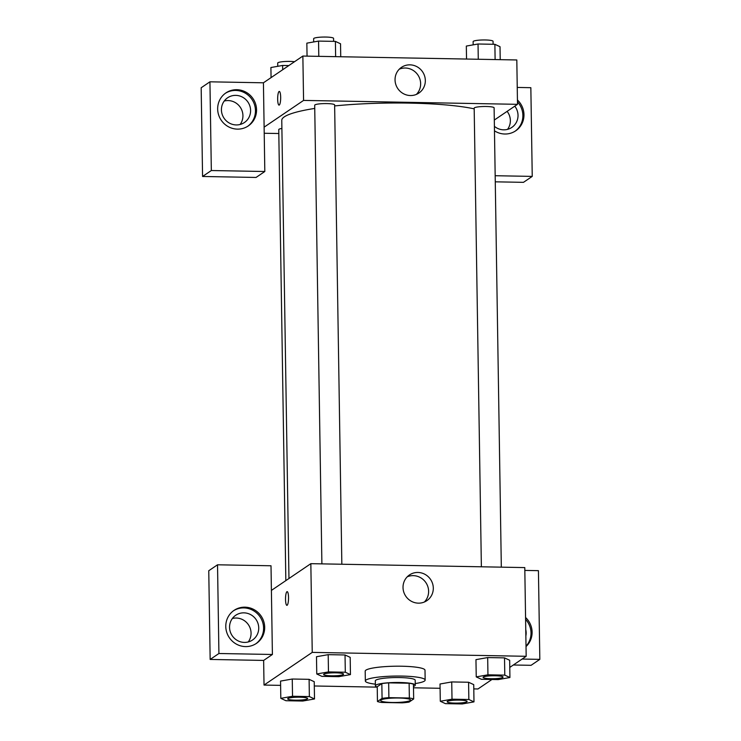 <?xml version="1.0" encoding="UTF-8"?>
<svg xmlns="http://www.w3.org/2000/svg" width="741" height="741" viewBox="0 0 741 741"><rect width="100%" height="100%" fill="white"/><g stroke="black" fill="none" stroke-linecap="round" stroke-linejoin="round"><path stroke-width="1.11" d="M410.153 700.514A14.95 2.232 -0.9 0 1 393.925 702.496A14.95 2.232 -0.9 0 1 380.615 700.486A14.95 2.232 -0.9 0 1 395.527 698.013A14.95 2.232 -0.9 0 1 410.514 700.013A14.95 2.232 -0.9 0 1 410.153 700.514M409.356 698.022L388.895 697.652A19.303 2.881 -0.9 0 0 382.069 698.393L377.456 701.523A19.303 2.881 -0.9 0 0 381.772 702.477L402.233 702.848A19.303 2.881 -0.9 0 0 409.06 702.097L413.673 698.976A19.303 2.881 -0.9 0 0 409.356 698.022L409.125 683.239L388.664 682.859L388.895 697.652M409.125 683.239A19.303 2.881 -0.9 0 1 413.441 684.193L413.673 698.976M388.664 682.859A19.303 2.881 -0.9 0 0 381.837 683.61L377.225 686.74L377.456 701.523M413.478 686.416A19.942 2.973 179.1 0 0 415.266 685.147A19.942 2.973 179.1 0 0 395.286 682.489A19.942 2.973 179.1 0 0 375.4 685.777A19.942 2.973 179.1 0 0 377.225 686.99M375.4 685.777L375.317 680.849A19.942 2.973 -0.9 0 1 395.212 677.561A19.942 2.973 -0.9 0 1 415.192 680.219L415.266 685.147M381.837 683.61L382.069 698.393M375.372 684.175A29.909 4.465 -0.9 0 1 365.35 681.007A29.909 4.465 -0.9 0 1 395.185 676.07A29.909 4.465 -0.9 0 1 425.158 680.062A29.909 4.465 -0.9 0 1 424.426 681.072A29.909 4.465 -0.9 0 1 415.247 683.554M365.35 681.007L365.193 671.151A29.909 4.465 -0.9 0 1 395.027 666.215A29.909 4.465 -0.9 0 1 425.001 670.207L425.158 680.062M473.981 701.875L473.731 684.628L468.581 682.248L451.732 681.933L440.015 684.008L440.302 701.264L445.434 703.644L462.273 703.95L473.981 701.875L468.849 699.495L452.01 699.189L440.302 701.264M509.928 677.515L509.669 660.268L504.519 657.878L487.68 657.573L475.954 659.647L476.241 676.894L481.372 679.284L498.211 679.59L509.928 677.515L504.788 675.134L487.948 674.819L476.241 676.894M314.508 698.958L309.368 696.577L292.528 696.271L280.82 698.346L285.952 700.727L302.791 701.032L314.508 698.958L314.23 681.711L309.099 679.33L292.26 679.025L309.099 679.33L314.258 681.711M509.762 667.419L526.175 656.294L312.239 652.386L264.028 685.064L280.617 685.369M314.304 685.981L377.234 687.139M413.497 687.796L440.098 688.287M473.777 688.898L477.964 688.973L491.978 679.469M350.447 674.597L345.306 672.217L328.467 671.911L316.759 673.977L321.89 676.366L338.739 676.672L350.447 674.597L350.187 657.35L345.037 654.97L328.198 654.655L316.472 656.73M288.536 597.468A6.854 1.51 91 0 1 286.906 605.341A6.854 1.51 91 0 1 285.526 598.469A6.854 1.51 91 0 1 287.156 591.642A6.854 1.51 91 0 1 288.536 597.468M272.401 654.479L271.011 565.772L217.53 564.79L218.919 653.506L272.401 654.479L263.639 660.426L264.028 685.064M526.175 656.294L524.785 567.587L310.84 563.669L312.239 652.386M310.84 563.669L271.401 590.41M287.156 591.642A6.854 1.51 -89 0 0 285.526 598.469A6.854 1.51 -89 0 0 286.906 605.341M245.549 646.597A19.942 19.22 -124.1 0 1 226.737 632.342A19.942 19.22 -124.1 0 1 234.045 610.38A19.942 19.22 -124.1 0 1 261.147 616.095A19.942 19.22 -124.1 0 1 256.423 643.392A19.942 19.22 -124.1 0 1 245.549 646.597M255.867 643.753A19.942 19.22 55.9 0 0 260.054 616.845A19.942 19.22 55.9 0 0 233.508 610.76M229.553 627.358A14.95 14.422 -124.1 0 1 235.749 615.252A14.95 14.422 -124.1 0 1 250.764 614.687A14.95 14.422 -124.1 0 1 258.729 627.896A14.95 14.422 -124.1 0 1 252.533 640.011A14.95 14.422 -124.1 0 1 237.518 640.567A14.95 14.422 -124.1 0 1 229.553 627.358M232.359 618.503A14.95 14.422 -124.1 0 1 251.06 633.092A14.95 14.422 -124.1 0 1 248.254 641.947M218.919 653.506L210.157 659.444L263.639 660.426M217.53 564.79L208.758 570.737L210.157 659.444M403.021 587.53A15.524 14.959 -124.1 0 1 409.449 574.96A15.524 14.959 -124.1 0 1 430.549 579.406A15.524 14.959 -124.1 0 1 426.872 600.655A15.524 14.959 -124.1 0 1 411.292 601.238A15.524 14.959 -124.1 0 1 403.021 587.53M424.371 602.007A15.524 14.959 55.9 0 0 425.862 582.583A15.524 14.959 55.9 0 0 407.272 576.776M525.564 617.475A19.942 19.22 -124.1 0 1 526.017 646.55M522.118 659.045L539.828 659.37L538.429 570.663L524.823 570.413M526.017 646.208A19.942 19.22 55.9 0 0 525.591 619.356M525.758 629.581A14.95 14.422 -124.1 0 1 526.147 632.786A14.95 14.422 -124.1 0 1 525.86 635.973M513.346 664.992L531.065 665.316L539.828 659.37M288.962 578.508L281.765 120.357A104.676 15.626 -0.9 0 1 314.74 108.427M334.645 105.926A104.676 15.626 -0.9 0 1 474.184 108.844M501.324 567.152L494.108 107.834A9.966 1.491 179.1 0 0 485.235 106.491A9.966 1.491 179.1 0 0 474.416 107.806A9.966 1.491 179.1 0 0 474.175 108.14L481.372 566.791M285.841 580.629L278.755 129.592A9.966 1.491 -0.9 0 1 281.886 128.452M321.89 563.873L314.693 105.222A9.966 1.491 -0.9 0 1 324.632 103.583A9.966 1.491 -0.9 0 1 334.626 104.916L341.842 564.244M278.811 133.519L264.213 133.26M494.303 120.051L517.505 104.324L303.569 100.415L264.12 127.156L264.815 171.504L211.333 170.532L209.935 81.816L263.425 82.797L264.12 127.156M240.121 124.479A14.95 14.422 55.9 0 0 242.928 115.624A14.95 14.422 55.9 0 0 224.227 101.035M507.548 129.369A14.95 14.422 55.9 0 0 510.354 120.514A14.95 14.422 55.9 0 0 507.122 111.363M264.815 171.504L256.053 177.451L202.571 176.469L201.172 87.762L209.935 81.816M495.173 175.719L532.242 176.395L523.47 182.342L495.266 181.823M250.597 110.428A14.95 14.422 -124.1 0 1 244.4 122.534A14.95 14.422 -124.1 0 1 229.395 123.099A14.95 14.422 -124.1 0 1 221.429 109.89A14.95 14.422 -124.1 0 1 227.617 97.775A14.95 14.422 -124.1 0 1 242.631 97.219A14.95 14.422 -124.1 0 1 250.597 110.428M247.744 126.276A19.942 19.22 55.9 0 0 251.921 99.368A19.942 19.22 55.9 0 0 225.375 93.292M237.416 129.129A19.942 19.22 -124.1 0 1 218.614 114.874A19.942 19.22 -124.1 0 1 225.922 92.912A19.942 19.22 -124.1 0 1 253.014 98.627A19.942 19.22 -124.1 0 1 248.3 125.914A19.942 19.22 -124.1 0 1 237.416 129.129M514.791 106.167A14.95 14.422 -124.1 0 1 518.024 115.318A14.95 14.422 -124.1 0 1 511.827 127.424A14.95 14.422 -124.1 0 1 494.395 126.341M515.162 131.166A19.942 19.22 55.9 0 0 517.468 101.878M517.431 100.007A19.942 19.22 -124.1 0 1 515.717 130.805A19.942 19.22 -124.1 0 1 504.843 134.019A19.942 19.22 -124.1 0 1 494.469 130.824M532.242 176.395L530.843 87.688L517.237 87.438M211.333 170.532L202.571 176.469M517.505 104.324L516.81 59.965L302.865 56.057L263.425 82.797M395.046 79.917A15.524 14.959 -124.1 0 1 401.474 67.348A15.524 14.959 -124.1 0 1 422.574 71.794A15.524 14.959 -124.1 0 1 418.897 93.042A15.524 14.959 -124.1 0 1 403.317 93.625A15.524 14.959 -124.1 0 1 395.046 79.917M302.865 56.057L303.569 100.415M416.396 94.394A15.524 14.959 55.9 0 0 417.887 74.971A15.524 14.959 55.9 0 0 399.297 69.163M280.672 97.256A6.854 1.51 91 0 1 279.042 105.129A6.854 1.51 91 0 1 277.662 98.247A6.854 1.51 91 0 1 279.292 91.421A6.854 1.51 91 0 1 280.672 97.256M279.301 91.421A6.854 1.51 -89 0 0 277.671 98.247A6.854 1.51 -89 0 0 279.042 105.129M500.221 59.669L500.018 46.692L494.877 44.312L478.038 43.997L466.33 46.072L466.534 59.048M494.877 44.312L495.118 59.576M478.038 43.997L478.278 59.261M473.175 44.858L473.129 41.607A9.966 1.491 -0.9 0 1 483.067 39.968A9.966 1.491 -0.9 0 1 493.061 41.301L493.108 44.275M340.74 56.751L340.536 43.775L335.395 41.394L318.556 41.088L306.848 43.154L307.052 56.131M335.395 41.394L335.636 56.659M318.556 41.088L318.797 56.353M313.693 41.941L313.647 38.699A9.966 1.491 -0.9 0 1 323.585 37.05A9.966 1.491 -0.9 0 1 333.58 38.384L333.626 41.357M288.851 65.56L282.617 65.449L270.91 67.524L271.067 77.62M282.617 65.449L282.682 69.737M277.755 66.31L277.708 63.059A9.966 1.491 -0.9 0 1 283.72 61.596A9.966 1.491 -0.9 0 1 294.529 61.716M483.113 677.404L483.113 677.357A9.966 1.491 -0.9 0 1 483.113 677.357A9.966 1.491 -0.9 0 1 493.061 675.718A9.966 1.491 -0.9 0 1 503.046 677.052A9.966 1.491 -0.9 0 1 503.046 677.07A9.966 1.491 -0.9 0 1 502.806 677.422A9.966 1.491 -0.9 0 1 491.987 678.737A9.966 1.491 -0.9 0 1 483.113 677.404A9.966 1.491 -0.9 0 1 493.061 675.755A9.966 1.491 -0.9 0 1 503.046 677.089L503.046 677.052M487.948 674.819L487.68 657.573L504.519 657.878L504.788 675.134M487.68 657.573L475.963 659.647M323.632 674.486L323.632 674.449A9.966 1.491 -0.9 0 1 323.632 674.449A9.966 1.491 -0.9 0 1 333.58 672.8A9.966 1.491 -0.9 0 1 343.565 674.134A9.966 1.491 -0.9 0 1 343.565 674.153A9.966 1.491 -0.9 0 1 343.324 674.505A9.966 1.491 -0.9 0 1 332.514 675.82A9.966 1.491 -0.9 0 1 323.632 674.486A9.966 1.491 -0.9 0 1 333.58 672.837A9.966 1.491 -0.9 0 1 343.565 674.171L343.565 674.134M345.306 672.217L345.037 654.97L328.198 654.655L316.49 656.73L316.759 673.977M328.198 654.655L328.467 671.911M447.175 701.764L447.175 701.727A9.966 1.491 -0.9 0 1 447.175 701.727A9.966 1.491 -0.9 0 1 457.123 700.078A9.966 1.491 -0.9 0 1 467.108 701.412A9.966 1.491 -0.9 0 1 467.108 701.431A9.966 1.491 -0.9 0 1 466.867 701.783A9.966 1.491 -0.9 0 1 456.048 703.107A9.966 1.491 -0.9 0 1 447.175 701.764A9.966 1.491 -0.9 0 1 457.123 700.115A9.966 1.491 -0.9 0 1 467.108 701.449L467.108 701.412M452.01 699.189L451.732 681.933L468.581 682.248L468.849 699.495M451.732 681.933L440.024 684.008M287.693 698.846L287.693 698.809A9.966 1.491 -0.9 0 1 287.693 698.809A9.966 1.491 -0.9 0 1 297.641 697.161A9.966 1.491 -0.9 0 1 307.626 698.494A9.966 1.491 -0.9 0 1 307.626 698.513A9.966 1.491 -0.9 0 1 307.385 698.865A9.966 1.491 -0.9 0 1 296.567 700.189A9.966 1.491 -0.9 0 1 287.693 698.846A9.966 1.491 -0.9 0 1 297.641 697.207A9.966 1.491 -0.9 0 1 307.626 698.531L307.626 698.494M292.528 696.271L292.26 679.025L280.543 681.09L280.82 698.346M309.099 679.33L309.368 696.577"/></g></svg>
